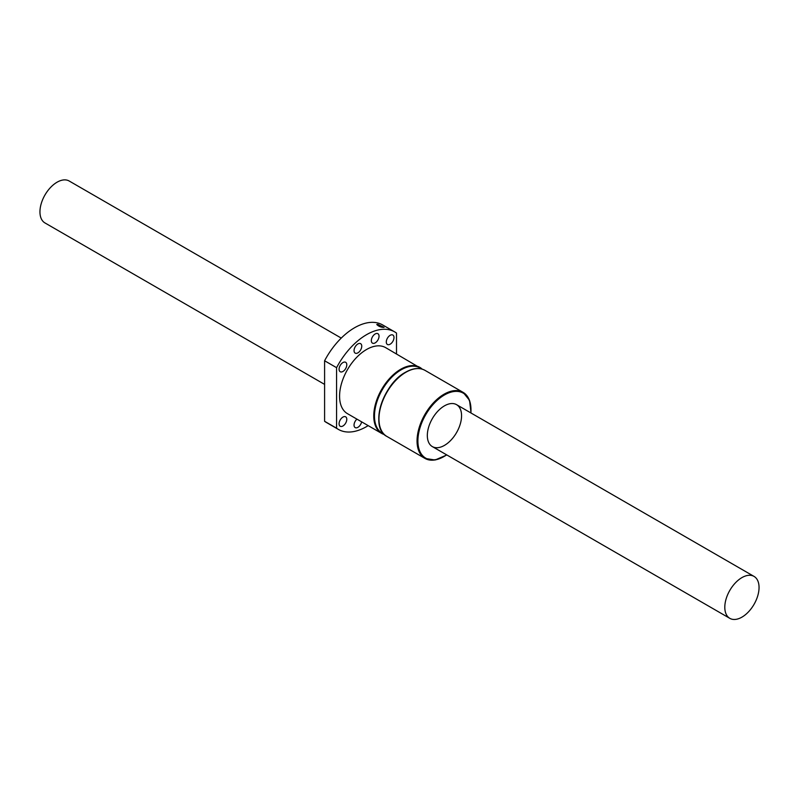 <?xml version="1.0" encoding="UTF-8"?>
<svg xmlns="http://www.w3.org/2000/svg" width="799" height="799" viewBox="0 0 799 799"><rect width="100%" height="100%" fill="white"/><g stroke="black" fill="none" stroke-linecap="round" stroke-linejoin="round"><path stroke-width="1.2" d="M341.253 338.087L69.173 181.003A24.21 13.982 120 0 0 50.517 187.495A24.21 13.982 120 0 0 39.95 211.865A24.21 13.982 120 0 0 44.964 222.941L324.594 384.389M724.803 607.26A24.21 13.982 120 0 0 729.827 618.346A24.21 13.982 120 0 0 754.036 604.364A24.21 13.982 120 0 0 754.036 576.409A24.21 13.982 120 0 0 735.38 582.89A24.21 13.982 120 0 0 724.803 607.26M385.607 347.615A38.132 22.022 120 0 0 347.475 369.637A38.132 22.022 120 0 0 347.475 413.672L381.662 433.418A38.132 22.022 -60 0 1 381.662 389.383A38.132 22.022 -60 0 1 419.805 367.36A38.132 22.022 -60 0 1 422.202 369.148L385.607 347.615M396.504 353.907L396.504 333.083A56.3 32.499 120 0 0 394.686 331.895A56.3 32.499 120 0 0 336.579 367.68L336.579 428.204L324.594 421.293A56.3 32.499 120 0 0 326.411 422.481L338.396 429.403A56.3 32.499 120 0 0 368.179 425.627M336.579 428.204A56.3 32.499 120 0 0 338.396 429.403M377.667 324.284L384.099 327.35C381.253 327.45 378.806 326.501 376.768 324.504L377.667 324.284M394.686 331.895L382.701 324.973A56.3 32.499 120 0 0 324.594 360.758L324.594 421.293M336.579 367.68L324.594 360.758M461.562 415.74A24.21 13.982 -60 0 1 450.996 440.109A24.21 13.982 -60 0 1 432.339 446.591A24.21 13.982 -60 0 1 432.339 418.636A24.21 13.982 -60 0 1 456.549 404.654A24.21 13.982 -60 0 1 461.562 415.74M356.923 419.135A5.443 3.146 120 0 0 355.974 420.134A5.443 3.146 120 0 0 355.175 427.595A5.443 3.146 120 0 0 357.902 427.325A5.443 3.146 120 0 0 361.627 421.842M342.931 425.987A5.443 3.146 120 0 0 346.496 421.183A5.443 3.146 120 0 0 345.657 416.818A5.443 3.146 120 0 0 342.931 417.088A5.443 3.146 120 0 0 339.375 421.892A5.443 3.146 120 0 0 340.214 426.257A5.443 3.146 120 0 0 342.931 425.987M390.152 344.199A5.443 3.146 120 0 0 393.707 339.405A5.443 3.146 120 0 0 392.868 335.041A5.443 3.146 120 0 0 388.674 336.499A5.443 3.146 120 0 0 386.297 341.982A5.443 3.146 120 0 0 387.425 344.479A5.443 3.146 120 0 0 390.152 344.199M375.18 342.871A5.443 3.146 120 0 0 378.746 338.067A5.443 3.146 120 0 0 377.907 333.702A5.443 3.146 120 0 0 372.833 336.239A5.443 3.146 120 0 0 371.845 342.571A5.443 3.146 120 0 0 372.454 343.141A5.443 3.146 120 0 0 375.18 342.871M357.902 352.848A5.443 3.146 120 0 0 361.458 348.044A5.443 3.146 120 0 0 360.629 343.68A5.443 3.146 120 0 0 355.175 346.826A5.443 3.146 120 0 0 355.175 353.118A5.443 3.146 120 0 0 355.974 353.358A5.443 3.146 120 0 0 357.902 352.848M342.931 371.465A5.443 3.146 120 0 0 346.496 366.661A5.443 3.146 120 0 0 345.657 362.297A5.443 3.146 120 0 0 340.204 365.443A5.443 3.146 120 0 0 340.214 371.735A5.443 3.146 120 0 0 342.931 371.465M384.309 434.496L382.292 433.328A37.753 21.803 -60 0 1 382.292 389.732A37.753 21.803 -60 0 1 420.044 367.94L422.062 369.108M380.304 427.884A37.753 21.803 -60 0 1 405.493 372.304A37.753 21.803 -60 0 1 414.331 368.948M384.409 434.596A38.132 22.022 -60 0 1 381.662 433.418L384.429 434.616M405.922 372.244A38.132 22.022 120 0 0 381.013 405.852A38.132 22.022 120 0 0 386.856 436.414C369.338 428.094 382.601 384.139 405.582 372.214C413.023 368.019 419.485 367.4 424.988 370.356A38.132 22.022 120 0 0 405.922 372.244M444.234 456.389A38.132 22.022 -60 0 1 424.948 458.406A38.132 22.022 -60 0 1 419.105 427.845A38.132 22.022 -60 0 1 444.014 394.237A38.132 22.022 -60 0 1 463.08 392.349A38.132 22.022 -60 0 1 470.981 410.057M470.891 412.933A37.533 21.673 120 0 0 444.444 394.976A37.533 21.673 120 0 0 417.927 442.217A37.533 21.673 120 0 0 446.671 454.871M432.339 446.591L729.827 618.346M456.549 404.654L754.036 576.409M471.04 413.023L469.542 400.329L463.08 392.349L424.988 370.356M446.831 454.961L435.085 460.004L424.948 458.406L386.856 436.414"/></g></svg>
